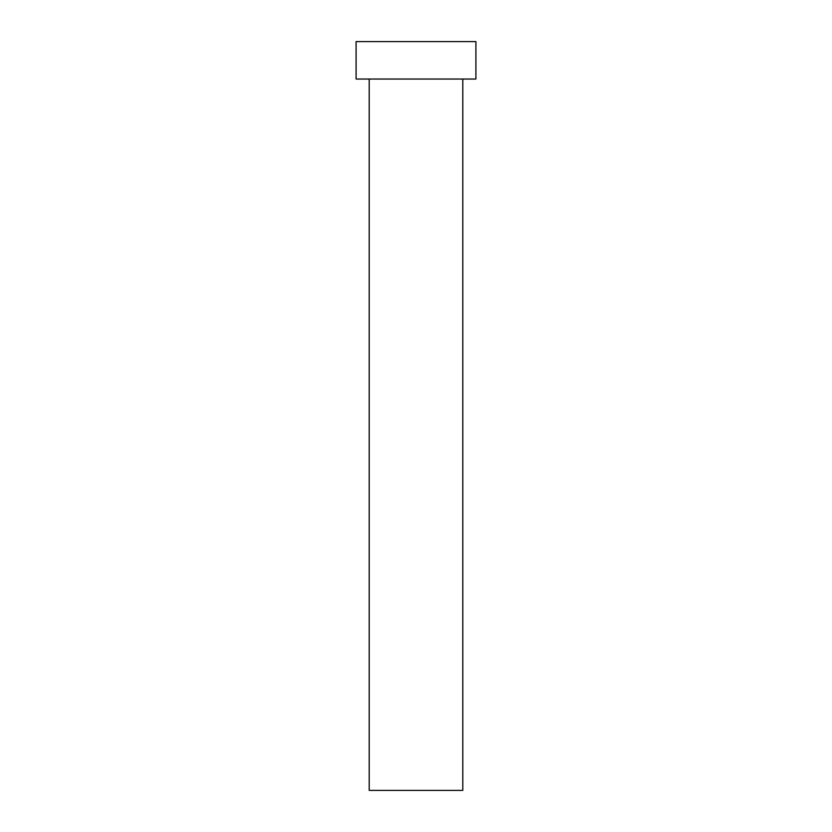 <?xml version="1.0" encoding="UTF-8"?>
<svg xmlns="http://www.w3.org/2000/svg" width="832" height="832" viewBox="0 0 832 832"><rect width="100%" height="100%" fill="white"/><g stroke="black" fill="none" stroke-linecap="round" stroke-linejoin="round"><path stroke-width="0.62" stroke-dasharray="4.16 3.12" d="M462.8 79.04L356.096 79.04L462.8 79.04M356.096 41.6L475.904 41.6L356.096 41.6M462.8 790.4L369.2 790.4L462.8 790.4"/><path stroke-width="1.25" d="M369.2 79.04L369.2 790.4L462.8 790.4L462.8 79.04L462.8 790.4L369.2 790.4L369.2 79.04M356.096 41.6L356.096 79.04L475.904 79.04L475.904 41.6L356.096 41.6L356.096 79.04L475.904 79.04L475.904 41.6L356.096 41.6"/></g></svg>
